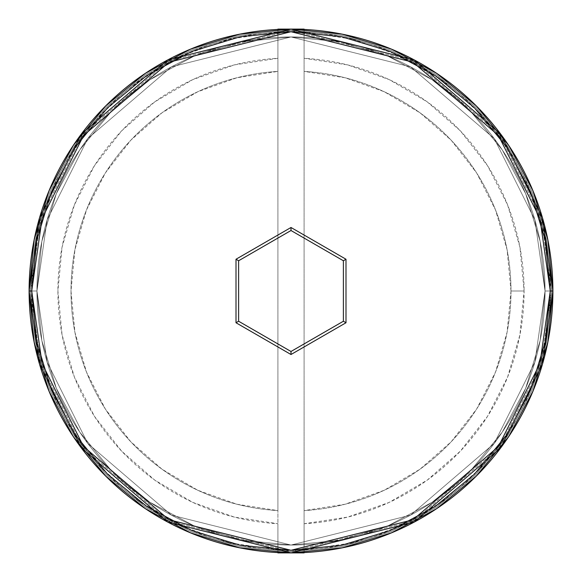 <?xml version="1.0" encoding="UTF-8"?>
<svg xmlns="http://www.w3.org/2000/svg" width="582" height="582" viewBox="0 0 582 582"><rect width="100%" height="100%" fill="white"/><g stroke="black" fill="none" stroke-linecap="round" stroke-linejoin="round"><path stroke-width="0.44" stroke-dasharray="2.91 2.18" d="M552.9 291.087L545.043 291L534.88 219.865L494.234 138.574L410.55 66.843L291 36.957L171.45 66.843L87.766 138.574L47.12 219.865L36.957 291L29.1 291L39.576 217.668L81.48 133.86L167.754 59.91L291 29.1L414.246 59.91L500.52 133.86L542.424 217.668L552.9 291L545.043 291L552.9 291L542.424 217.668L500.52 133.86L414.246 59.91L291 29.1L167.754 59.91L81.48 133.86L39.576 217.668L29.1 291L36.957 291L47.12 219.865L87.766 138.574L171.45 66.843L291 36.957L410.55 66.843L494.234 138.574L534.88 219.865L545.043 291L540.161 340.565L525.706 388.216L502.23 432.142L470.634 470.634L432.142 502.23L388.216 525.706L340.565 540.161L291 545.043L241.435 540.161L193.784 525.706L149.858 502.23L111.366 470.634L79.77 432.142L56.294 388.216L41.839 340.565L36.957 291L41.839 241.435L56.294 193.784L79.77 149.858L111.366 111.366L149.858 79.77L193.784 56.294L241.435 41.839L291 36.957L340.565 41.839L388.216 56.294L432.142 79.77L470.634 111.366L502.23 149.858L525.706 193.784L540.161 241.435L545.043 291L540.161 241.435L525.706 193.784L502.23 149.858L470.634 111.366L432.142 79.77L388.216 56.294L340.565 41.839L291 36.957L241.435 41.839L193.784 56.294L149.858 79.77L111.366 111.366L79.77 149.858L56.294 193.784L41.839 241.435L36.957 291L41.839 340.565L56.294 388.216L79.77 432.142L111.366 470.634L149.858 502.23L193.784 525.706L241.435 540.161L291 545.043L340.565 540.161L388.216 525.706L432.142 502.23L470.634 470.634L502.23 432.142L525.706 388.216L540.161 340.565L545.043 291L534.88 362.135L494.234 443.426L410.55 515.157L291 545.043L171.45 515.157L87.766 443.426L47.12 362.135L36.957 291L29.1 291A261.9 261.9 0 0 1 291 29.1A261.9 261.9 0 0 1 552.9 291A261.9 261.9 0 0 0 291 29.1A261.9 261.9 0 0 0 29.1 291A261.9 261.9 0 0 0 291 552.9A261.9 261.9 0 0 0 552.9 291A261.9 261.9 0 0 1 291 552.9A261.9 261.9 0 0 1 29.1 291L39.576 364.332L81.48 448.14L167.754 522.09L291 552.9L414.246 522.09L500.52 448.14L542.424 364.332L552.9 291L545.043 291L552.9 291L542.424 364.332L500.52 448.14L414.246 522.09L291 552.9L167.754 522.09L81.48 448.14L39.576 364.332L29.1 291L36.957 291L47.12 362.135L87.766 443.426L171.45 515.157L291 545.043L410.55 515.157L494.234 443.426L534.88 362.135L545.043 291L534.88 219.865L494.234 138.574L410.55 66.843L291 36.957L171.45 66.843L87.766 138.574L47.12 219.865L36.957 291L29.1 291L39.576 217.668L81.48 133.86L167.754 59.91L291 29.1L414.246 59.91L500.52 133.86L542.424 217.668L552.9 291L545.043 291L552.9 291L542.424 217.668L500.52 133.86L414.246 59.91L291 29.1L167.754 59.91L81.48 133.86L39.576 217.668L29.1 291L36.957 291L47.12 219.865L87.766 138.574L171.45 66.843L291 36.957L410.55 66.843L494.234 138.574L534.88 219.865L545.043 291L540.161 340.565L525.706 388.216L502.23 432.142L470.634 470.634L432.142 502.23L388.216 525.706L340.565 540.161L291 545.043L241.435 540.161L193.784 525.706L149.858 502.23L111.366 470.634L79.77 432.142L56.294 388.216L41.839 340.565L36.957 291L41.839 241.435L56.294 193.784L79.77 149.858L111.366 111.366L149.858 79.77L193.784 56.294L241.435 41.839L291 36.957L340.565 41.839L388.216 56.294L432.142 79.77L470.634 111.366L502.23 149.858L525.706 193.784L540.161 241.435L545.043 291L540.161 241.435L525.706 193.784L502.23 149.858L470.634 111.366L432.142 79.77L388.216 56.294L340.565 41.839L291 36.957L241.435 41.839L193.784 56.294L149.858 79.77L111.366 111.366L79.77 149.858L56.294 193.784L41.839 241.435L36.957 291L41.839 340.565L56.294 388.216L79.77 432.142L111.366 470.634L149.858 502.23L193.784 525.706L241.435 540.161L291 545.043L340.565 540.161L388.216 525.706L432.142 502.23L470.634 470.634L502.23 432.142L525.706 388.216L540.161 340.565L545.043 291L534.88 362.135L494.234 443.426L410.55 515.157L291 545.043L171.45 515.157L87.766 443.426L47.12 362.135L36.957 291L29.1 291A261.9 261.9 0 0 1 291 29.1A261.9 261.9 0 0 1 552.9 291A261.9 261.9 0 0 0 291 29.1A261.9 261.9 0 0 0 29.1 291A261.9 261.9 0 0 0 291 552.9A261.9 261.9 0 0 0 552.9 291A261.9 261.9 0 0 1 291 552.9A261.9 261.9 0 0 1 29.1 291L39.576 364.332L81.48 448.14L167.754 522.09L291 552.9L414.246 522.09L500.52 448.14L542.424 364.332L552.9 291L545.043 291L552.9 291L542.424 364.332L500.52 448.14L414.246 522.09L291 552.9L167.754 522.09L81.48 448.14L39.576 364.332L29.1 291L36.957 291L47.12 362.135L87.766 443.426L171.45 515.157L291 545.043L410.55 515.157L494.234 443.426L534.88 362.135L545.043 291L551.591 291L541.165 218.032L499.472 134.646L413.627 61.066L291 30.409L168.373 61.066L82.528 134.646L40.835 218.032L30.409 291L36.957 291L47.12 219.865L87.766 138.574L171.45 66.843L291 36.957L410.55 66.843L494.234 138.574L534.88 219.865L545.043 291L534.88 362.135L494.234 443.426L410.55 515.157L291 545.043L171.45 515.157L87.766 443.426L47.12 362.135L36.957 291L30.409 291L40.835 363.968L82.528 447.354L168.373 520.934L291 551.591L413.627 520.934L499.472 447.354L541.165 363.968L551.591 291L545.043 291L550.281 291A259.281 259.281 0 0 0 277.905 32.046A259.281 259.281 0 0 0 31.719 291L29.1 291A261.9 261.9 0 0 1 291 29.1A261.9 261.9 0 0 1 552.9 291A261.9 261.9 0 0 0 291 29.1A261.9 261.9 0 0 0 29.1 291L36.957 291A254.043 254.043 0 0 1 291 36.957A254.043 254.043 0 0 1 545.043 291L552.9 291A261.9 261.9 0 0 0 291 29.1A261.9 261.9 0 0 0 29.1 291L36.957 291A254.043 254.043 0 0 1 291 36.957A254.043 254.043 0 0 1 545.043 291A254.043 254.043 0 0 0 291 36.957A254.043 254.043 0 0 0 36.957 291A254.043 254.043 0 0 1 291 36.957A254.043 254.043 0 0 1 545.043 291A254.043 254.043 0 0 0 291 36.957A254.043 254.043 0 0 0 36.957 291A254.043 254.043 0 0 1 291 36.957A254.043 254.043 0 0 1 545.043 291L551.591 291L541.165 363.968L499.472 447.354L413.627 520.934L291 551.591L168.373 520.934L82.528 447.354L40.835 363.968L30.409 291L36.957 291L47.12 362.135L87.766 443.426L171.45 515.157L291 545.043L410.55 515.157L494.234 443.426L534.88 362.135L545.043 291L534.88 219.865L494.234 138.574L410.55 66.843L291 36.957L171.45 66.843L87.766 138.574L47.12 219.865L36.957 291L30.409 291L40.835 218.032L82.528 134.646L168.373 61.066L291 30.409L413.627 61.066L499.472 134.646L541.165 218.032L551.591 291L545.043 291L540.161 340.565L525.706 388.216L502.23 432.142L470.634 470.634L432.142 502.23L388.216 525.706L340.565 540.161L291 545.043L241.435 540.161L193.784 525.706L149.858 502.23L111.366 470.634L79.77 432.142L56.294 388.216L41.839 340.565L36.957 291L41.839 241.435L56.294 193.784L79.77 149.858L111.366 111.366L149.858 79.77L193.784 56.294L241.435 41.839L291 36.957L340.565 41.839L388.216 56.294L432.142 79.77L470.634 111.366L502.23 149.858L525.706 193.784L540.161 241.435L545.043 291A254.043 254.043 0 0 1 291 545.043A254.043 254.043 0 0 1 36.957 291A254.043 254.043 0 0 0 291 545.043A254.043 254.043 0 0 0 545.043 291L540.161 340.565L525.706 388.216L502.23 432.142L470.634 470.634L432.142 502.23L388.216 525.706L340.565 540.161L291 545.043L241.435 540.161L193.784 525.706L149.858 502.23L111.366 470.634L79.77 432.142L56.294 388.216L41.839 340.565L36.957 291L41.839 241.435L56.294 193.784L79.77 149.858L111.366 111.366L149.858 79.77L193.784 56.294L241.435 41.839L291 36.957L340.565 41.839L388.216 56.294L432.142 79.77L470.634 111.366L502.23 149.858L525.706 193.784L540.161 241.435L545.043 291A254.043 254.043 0 0 1 291 545.043A254.043 254.043 0 0 1 36.957 291A254.043 254.043 0 0 0 291 545.043A254.043 254.043 0 0 0 545.043 291A254.043 254.043 0 0 1 291 545.043A254.043 254.043 0 0 1 36.957 291L29.1 291A261.9 261.9 0 0 1 291 29.1A261.9 261.9 0 0 1 552.9 291A261.9 261.9 0 0 0 291 29.1A261.9 261.9 0 0 0 29.1 291A261.9 261.9 0 0 1 291 29.1A261.9 261.9 0 0 1 552.9 291A261.9 261.9 0 0 0 291 29.1A261.9 261.9 0 0 0 29.1 291A261.9 261.9 0 0 1 291 29.1A261.9 261.9 0 0 1 552.9 291A261.9 261.9 0 0 0 291 29.1A261.9 261.9 0 0 0 29.1 291A261.9 261.9 0 0 0 291 552.9A261.9 261.9 0 0 0 552.9 291A261.9 261.9 0 0 0 291 29.1A261.9 261.9 0 0 0 29.1 291L34.134 239.908L49.034 190.772L73.237 145.493L49.034 190.772L34.134 239.908L29.1 291A261.9 261.9 0 0 0 291 552.9A261.9 261.9 0 0 0 552.9 291L547.866 342.092L532.966 391.228L508.763 436.507L532.966 391.228L547.866 342.092L552.9 291A261.9 261.9 0 0 1 291 552.9A261.9 261.9 0 0 1 29.1 291L34.134 342.092L29.1 291A261.9 261.9 0 0 0 291 552.9A261.9 261.9 0 0 0 552.9 291L547.866 239.908L552.9 291A261.9 261.9 0 0 1 291 552.9A261.9 261.9 0 0 1 29.1 291L34.134 342.092L49.034 391.228L34.134 342.092L49.034 391.228L73.405 436.747M510.996 291A219.996 219.996 0 0 1 304.095 510.603A219.996 219.996 0 0 0 510.996 291L524.091 291A233.091 233.091 0 0 1 304.095 523.72L304.095 510.603A219.996 219.996 0 0 0 510.996 291A219.996 219.996 0 0 0 304.095 71.397L304.095 32.046L352.772 39.183L399.23 55.385L441.782 80.069L478.913 112.348L509.272 151.058L531.781 194.81L545.61 242.025L550.281 291L545.61 339.975L531.781 387.19L509.272 430.942L478.913 469.652L441.782 501.931L399.23 526.615L352.772 542.817L304.095 549.954L304.095 523.72L347.658 517.1L389.198 502.397L427.224 480.143L460.384 451.123L487.498 416.385L507.577 377.165L519.93 334.868L524.091 291L519.93 247.132L507.577 204.835L487.498 165.615L460.384 130.877L427.224 101.857L389.198 79.603L347.658 64.9L304.095 58.28A233.091 233.091 0 0 1 524.091 291L510.996 291A219.996 219.996 0 0 0 304.095 71.397A219.996 219.996 0 0 1 510.996 291L507.082 249.685L495.478 209.847L476.607 172.89L451.123 140.138L419.949 112.755L384.178 91.716L345.097 77.762L304.095 71.397L304.095 510.603L345.097 504.238L384.178 490.284L419.949 469.245L451.123 441.862L476.607 409.11L495.478 372.153L507.082 332.315L510.996 291M29.1 290.913L31.719 291A259.281 259.281 0 0 0 277.905 549.954L277.905 523.72L277.905 549.954L229.228 542.817L182.77 526.615L140.218 501.931L103.087 469.652L72.728 430.942L50.219 387.19L36.39 339.975L31.719 291L36.39 242.025L50.219 194.81L72.728 151.058L103.087 112.348L140.218 80.069L182.77 55.385L229.228 39.183L277.905 32.046L277.905 58.28L234.342 64.9L192.802 79.603L154.776 101.857L121.616 130.877L94.502 165.615L74.423 204.835L62.07 247.132L57.909 291L62.07 334.868L74.423 377.165L94.502 416.385L121.616 451.123L154.776 480.143L192.802 502.397L234.342 517.1L277.905 523.72A233.091 233.091 0 0 1 57.909 291A233.091 233.091 0 0 1 277.905 58.28L277.905 71.397A219.996 219.996 0 0 0 71.004 291A219.996 219.996 0 0 0 277.905 510.603L277.905 523.72L277.905 510.603A219.996 219.996 0 0 1 71.004 291A219.996 219.996 0 0 1 277.905 71.397A219.996 219.996 0 0 0 71.004 291A219.996 219.996 0 0 0 277.905 510.603L277.905 71.397L236.903 77.762L197.822 91.716L162.051 112.755L130.877 140.138L105.393 172.89L86.522 209.847L74.918 249.685L71.004 291L74.918 332.315L86.522 372.153L105.393 409.11L130.877 441.862L162.051 469.245L197.822 490.284L236.903 504.238L277.905 510.603L277.905 32.046A259.281 259.281 0 0 1 304.095 32.046L304.095 549.954A259.281 259.281 0 0 0 550.281 291L552.9 291L547.866 239.908L532.966 190.772L547.866 239.908L532.966 190.772L508.595 145.253M290.913 552.9L239.908 547.866L190.772 532.966L145.493 508.763L105.808 476.192M436.427 508.814L391.228 532.966L342.092 547.866L291 552.9L342.092 547.866L391.228 532.966L436.507 508.763L476.192 476.192L436.573 508.712M508.712 436.573L532.966 391.228L547.866 342.092L552.9 291A261.9 261.9 0 0 1 291 552.9A261.9 261.9 0 0 1 29.1 291A261.9 261.9 0 0 0 291 552.9A261.9 261.9 0 0 0 552.9 291L545.043 291A254.043 254.043 0 0 1 291 545.043A254.043 254.043 0 0 1 36.957 291L29.1 291A261.9 261.9 0 0 0 291 552.9A261.9 261.9 0 0 0 552.9 291A261.9 261.9 0 0 1 291 552.9A261.9 261.9 0 0 1 29.1 291A261.9 261.9 0 0 0 291 552.9A261.9 261.9 0 0 0 552.9 291M436.573 73.288L391.228 49.034L436.507 73.237L391.228 49.034L342.092 34.134L391.228 49.034L342.092 34.134L291 29.1L342.092 34.134L291 29.1L239.908 34.134L291 29.1L239.908 34.134L190.772 49.034L239.908 34.134L190.772 49.034L145.573 73.186M73.288 145.427L49.034 190.772L34.134 239.908L29.1 291M551.591 291L546.585 341.838L531.752 390.726L507.671 435.78L475.268 475.268L435.78 507.671L390.726 531.752L341.838 546.585L291 551.591L240.162 546.585L191.274 531.752L146.22 507.671L106.732 475.268L74.329 435.78L50.248 390.726L35.415 341.838L30.409 291L35.415 240.162L50.248 191.274L74.329 146.22L106.732 106.732L146.22 74.329L191.274 50.248L240.162 35.415L291 30.409L341.838 35.415L390.726 50.248L435.78 74.329L475.268 106.732L507.671 146.22L531.752 191.274L546.585 240.162L551.591 291L546.585 240.162L531.752 191.274L507.671 146.22L475.268 106.732L435.78 74.329L390.726 50.248L341.838 35.415L291 30.409L240.162 35.415L191.274 50.248L146.22 74.329L106.732 106.732L74.329 146.22L50.248 191.274L35.415 240.162L30.409 291L35.415 341.838L50.248 390.726L74.329 435.78L106.732 475.268L146.22 507.671L191.274 531.752L240.162 546.585L291 551.591L341.838 546.585L390.726 531.752L435.78 507.671L475.268 475.268L507.671 435.78L531.752 390.726L546.585 341.838L551.591 291M105.808 105.808L145.493 73.237M145.427 508.712L190.772 532.966L239.908 547.866L291 552.9L342.092 547.866L391.228 532.966L436.507 508.763M476.192 105.808L436.507 73.237L476.192 105.808M145.493 508.763L190.772 532.966L239.908 547.866L291 552.9M277.905 549.954A259.281 259.281 0 0 0 304.095 549.954L304.095 552.573L304.095 549.954A259.281 259.281 0 0 1 277.905 549.954L277.905 552.573L277.905 549.954M343.38 260.758L291 230.516L238.62 260.758L238.62 321.242L291 351.484L343.38 321.242L343.38 260.758L291 230.516L238.62 260.758L238.62 321.242L291 351.484L343.38 321.242L343.38 260.758M304.095 29.1L304.095 552.9L304.095 29.1L277.905 29.1L277.905 552.9L304.095 552.9L277.905 552.9L277.905 29.1L304.095 29.1"/><path stroke-width="0.87" d="M552.9 291L550.281 291L539.907 363.597L498.425 446.569L413.016 519.777L291 550.281L168.984 519.777L83.575 446.569L42.093 363.597L31.719 291L36.702 341.583L51.456 390.224L75.413 435.052L107.663 474.337L146.948 506.587L191.776 530.544L240.417 545.298L291 550.281L341.583 545.298L390.224 530.544L435.052 506.587L474.337 474.337L506.587 435.052L530.544 390.224L545.298 341.583L550.281 291L545.298 240.417L530.544 191.776L506.587 146.948L474.337 107.663L435.052 75.413L390.224 51.456L341.583 36.702L291 31.719L240.417 36.702L191.776 51.456L146.948 75.413L107.663 107.663L75.413 146.948L51.456 191.776L36.702 240.417L31.719 291L29.1 291L39.576 364.332L81.48 448.14L167.754 522.09L291 552.9L414.246 522.09L500.52 448.14L542.424 364.332L552.9 291L542.424 217.668L500.52 133.86L414.246 59.91L291 29.1L167.754 59.91L81.48 133.86L39.576 217.668L29.1 291L31.719 291L42.093 218.403L83.575 135.431L168.984 62.223L291 31.719L413.016 62.223L498.425 135.431L539.907 218.403L550.281 291L552.9 291A261.9 261.9 0 0 1 291 552.9A261.9 261.9 0 0 1 29.1 291A261.9 261.9 0 0 1 291 29.1A261.9 261.9 0 0 1 552.9 291L547.866 239.908L532.966 190.772L508.814 145.565M345.999 322.755L291 354.511L236.001 322.755L236.001 259.245L291 227.489L345.999 259.245L345.999 322.755L345.999 259.245L291 227.489L291 230.516L343.38 260.758L343.38 321.242L291 351.484L238.62 321.242L238.62 260.758L291 230.516L343.38 260.758L345.999 259.245L343.38 260.758L343.38 321.242L345.999 322.755L343.38 321.242L291 351.484L291 354.511L345.999 322.755M29.1 291L34.134 342.092L49.034 391.228L73.186 436.435M73.405 436.747L105.808 476.192L73.405 436.747L105.808 476.192L145.427 508.712L105.808 476.192L73.288 436.573M145.493 508.763L190.772 532.966L239.908 547.866L290.913 552.9M291 552.9L277.905 552.9L304.095 552.9L291 552.9L342.092 547.866L391.228 532.966L436.427 508.814M436.507 508.763L476.192 476.192L508.712 436.573L476.192 476.192L436.573 508.712M508.712 436.573L476.192 476.192L508.763 436.507L532.966 391.228L547.866 342.092L552.9 291.087M291.087 29.1L342.092 34.134L391.228 49.034L436.507 73.237L476.192 105.808L508.595 145.253L476.192 105.808L436.573 73.288M291 29.1L304.095 29.1L277.905 29.1L291 29.1L239.908 34.134L190.772 49.034L145.573 73.186M29.1 290.913L34.134 239.908L49.034 190.772L73.237 145.493L105.808 105.808L145.493 73.237L105.808 105.808L73.288 145.427M508.595 145.253L476.192 105.808L508.712 145.427M105.808 476.192L145.427 508.712M145.493 73.237L105.808 105.808M291 230.516L291 227.489L236.001 259.245L238.62 260.758L291 230.516M238.62 260.758L236.001 259.245L236.001 322.755L238.62 321.242L238.62 260.758M238.62 321.242L236.001 322.755L291 354.511L291 351.484L238.62 321.242"/></g></svg>
